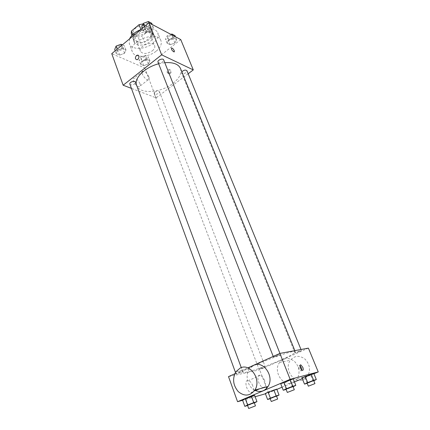 <?xml version="1.0" encoding="UTF-8"?>
<svg xmlns="http://www.w3.org/2000/svg" width="430" height="430" viewBox="0 0 430 430"><rect width="100%" height="100%" fill="white"/><g stroke="black" fill="none" stroke-linecap="round" stroke-linejoin="round"><path stroke-width="0.32" stroke-dasharray="2.15 1.61" d="M152.344 50.826C154.424 49.079 155.198 47.37 154.666 45.704C152.962 40.248 137.933 46.075 140.352 51.256C142.905 54.314 146.904 54.169 152.344 50.826M145.372 32.981C147.409 31.213 148.151 29.471 147.597 27.751C145.813 22.107 130.978 27.864 133.467 33.234C136.052 36.421 140.019 36.335 145.372 32.981M143.05 23.983L145.362 29.89L141.384 30.675L133.725 37.023L133.563 39.646L140.422 42.935L138.154 37.034L131.29 33.68M143.072 23.93L149.801 27.429L149.549 30.073L142.018 36.265L138.154 37.034M145.362 29.89L152.145 33.352L149.801 27.429M149.549 30.073L151.876 35.975L144.303 42.151L142.018 36.265M151.876 35.975L152.145 33.352M140.422 42.935L144.303 42.151M150.151 30.508L152.284 32.718C155.569 39.877 135.762 47.558 133.354 40.06C130.688 34.615 144.125 26.913 150.151 30.508M150.941 32.503C144.915 28.934 131.456 36.636 134.117 42.059C135.471 46.327 144.926 46.01 150.032 41.635C152.784 39.291 153.795 36.98 153.069 34.706L150.941 32.503M133.563 39.646L131.919 35.33M141.384 30.675L140.911 29.46M133.725 37.023L132.752 34.475M129.597 38.85L129.322 43.763C131.376 50.192 145.512 49.703 153.171 43.177C157.326 39.657 158.858 36.174 157.762 32.734C155.036 28.063 149.334 27.047 140.648 29.675M156.278 51.079C160.471 47.574 162.029 44.123 160.954 40.737C157.557 29.81 127.5 41.468 132.359 51.831C134.37 58.157 148.554 57.577 156.278 51.079M144.942 27.531L149.995 25.644L153.37 27.412L151.715 31.019L146.727 32.879L143.324 31.159L144.942 27.531L149.995 25.644L153.37 27.412L151.715 31.019L146.727 32.879L143.324 31.159L144.942 27.531L144.523 26.461M117.589 50.203L122.518 48.364L125.985 49.934L124.549 53.298L119.685 55.11L116.197 53.583L117.589 50.203L122.518 48.364L125.985 49.934L124.549 53.298L119.685 55.11L116.197 53.583L117.589 50.203L117.202 49.144M180.734 39.571L144.754 67.983L111.752 53.669M168.764 39.797L173.575 37.996L176.639 39.603L174.913 42.957L170.162 44.736L167.076 43.172L168.764 39.797L173.575 37.996L176.639 39.603L174.913 42.957L170.162 44.736L167.076 43.172L168.764 39.797L167.146 35.803L170.93 34.389M142.077 61.103L146.77 59.345L149.925 60.775L148.409 63.919L143.77 65.656L140.594 64.263L142.077 61.103L146.77 59.345L149.925 60.775L148.409 63.919L143.77 65.656L140.594 64.263L142.077 61.103L140.572 57.152L145.254 55.405L148.409 56.857L146.904 60.012L142.282 61.743L139.105 60.334L140.572 57.152M136.407 84.71L136.632 85.457C139.471 94.433 160.89 92.961 172.86 83.474C179.434 78.303 181.976 73.299 180.476 68.456M164.787 62.689L158.654 63.796M188.173 73.75L156.128 97.852L131.413 88.386M129.86 84.146C130.849 85.274 132.424 85.199 134.585 83.909L135.455 82.141M158.02 62.162C158.998 63.307 160.567 63.221 162.728 61.909L163.69 59.91M181.836 71.81L181.584 72.982C182.471 73.987 183.927 73.874 185.959 72.659L186.948 70.751M155.031 91.966C157.074 90.768 158.541 90.66 159.433 91.649C160.229 93.358 154.692 95.465 154.144 93.659L155.031 91.966M156.128 97.852L144.754 67.983M139.981 83.705C138.417 80.415 136.482 78.534 134.176 78.077C130.693 77.964 135.939 87.037 139.191 86.736C140.347 86.591 140.61 85.581 139.981 83.705M170.242 73.697C171.726 71.751 171.586 70.445 169.818 69.784C167.41 71.348 167.232 72.778 169.291 74.078L170.242 73.697M169.474 73.358C170.963 71.407 170.823 70.101 169.054 69.44C166.641 71.004 166.464 72.439 168.522 73.74L169.474 73.358M148.828 76.825C147.237 73.514 145.302 71.606 143.023 71.106C139.589 70.928 144.894 80.077 148.092 79.829C149.231 79.706 149.473 78.706 148.828 76.825M174.295 51.874L174.032 51.944C172.204 50.934 171.35 49.654 171.463 48.117M282.139 359.48C290.847 355.562 295.243 353.019 295.34 351.848C295.808 348.047 239.994 369.698 242.907 372.187C243.122 374.213 266.315 366.618 282.139 359.48M260.429 368.231L265.202 366.666C265.487 366.973 258.93 369.504 258.941 369.085L260.429 368.231M278.64 355.492L280.349 354.481C280.355 353.987 273.157 356.787 273.501 357.153L278.64 355.492M299.699 351.482L301.403 350.504C301.409 350.058 294.631 352.718 294.948 353.035L299.699 351.482M241.203 372.353L242.703 371.472C242.719 370.999 235.737 373.675 236.054 374.014L241.203 372.353M308.396 348.123L259.672 369.821L228.502 376.626M234.78 373.788L247.847 367.887M254.608 395.32L251.803 396.745L242.504 400.002L251.803 396.745L254.608 395.32M313.809 373.466L310.616 375.024L302.048 378.013L310.616 375.024L313.809 373.466M276.85 389.392L268.471 392.929L265.434 393.789M255.13 396.723L242.611 400.287M313.927 373.751L302.306 378.653M294.437 381.974L282.064 387.193M293.222 378.916L283.805 382.92L280.72 383.748L283.805 382.92L293.222 378.916M276.743 389.112L273.926 390.504L265.332 393.525L273.926 390.504L276.743 389.112M268.471 392.929L266.702 388.285M266.218 387.011L259.672 369.821M252.759 385.758C251.62 382.953 250.185 381.227 248.449 380.582C243.778 378.943 246.25 391.45 250.867 392.552C253.469 392.638 254.098 390.37 252.759 385.758M254.727 390.273C247.556 386.796 244.745 375.137 249.438 368.854L253.625 365.306M292.825 382.625L297.323 378.696C300.328 372.439 299.371 366.656 294.448 361.345C288.82 357.223 283.864 357.615 279.575 362.517C272.663 371.208 283.037 387.328 292.825 382.625M303.408 379.717L307.81 375.895C310.739 369.821 309.793 364.215 304.956 359.077C299.436 355.094 294.582 355.481 290.384 360.249C283.628 368.693 293.83 384.302 303.408 379.717M264.638 380.609C263.466 377.776 262.026 376.03 260.3 375.363C255.683 373.659 258.317 386.242 262.886 387.403C265.444 387.516 266.025 385.248 264.638 380.609M301.908 370.133L300.941 370.918C299.027 370.337 297.625 364.71 299.592 365.538L299.968 365.742M276.576 396.234L270.207 398.701M270.131 398.508L276.501 396.041M276.2 396.412L273.926 390.504M270.518 398.61L268.266 392.692M254.356 402.921L247.594 405.517M247.513 405.302L254.275 402.7M254.13 403.028L251.803 396.745M248.11 405.361L245.799 399.067M313.776 380.743L307.213 383.334M307.122 383.119L313.696 380.55M313.088 381.066L310.616 375.024M307.235 383.329L304.784 377.277M293.11 386.694L286.138 389.424M286.041 389.182L293.018 386.473M292.55 386.962L290.003 380.523M286.332 389.365L283.805 382.92M145.512 59.388L146.34 57.604C145.743 55.674 140.325 57.727 141.174 59.566C142.094 60.651 143.539 60.592 145.512 59.388M146.77 59.345L145.254 55.405M149.925 60.775L148.409 56.857M148.409 63.919L146.904 60.012M143.77 65.656L142.282 61.743M140.594 64.263L139.105 60.334M145.507 59.372L146.334 57.588C145.738 55.658 140.32 57.717 141.169 59.55C142.083 60.635 143.534 60.576 145.507 59.372M122.34 44.876L124.463 45.854L123.044 49.235L118.196 51.046L114.708 49.493M121.513 48.547L122.313 46.693C121.685 44.569 115.955 46.607 116.852 48.638C117.863 49.869 119.416 49.837 121.513 48.547L122.308 46.676C121.679 44.553 115.95 46.59 116.847 48.622C117.858 49.853 119.411 49.821 121.507 48.531M122.518 48.364L121.486 45.585M125.985 49.934L124.463 45.854M124.549 53.298L123.044 49.235M119.685 55.11L118.196 51.046M116.197 53.583L115.186 50.815M175.01 35.636L173.301 39.012L168.56 40.78L165.475 39.2L167.146 35.803M171.946 38.308L172.855 36.313C172.183 34.298 166.695 36.598 167.625 38.506C168.538 39.598 169.979 39.533 171.946 38.308L172.849 36.297C172.177 34.282 166.69 36.582 167.619 38.49C168.533 39.581 169.974 39.517 171.941 38.291M173.575 37.996L172.425 35.179M176.639 39.603L175.488 36.803M174.913 42.957L173.301 39.012M170.162 44.736L168.56 40.78M167.076 43.172L165.475 39.2M151.731 23.29L150.091 26.913L145.114 28.767L141.717 27.026M148.603 26.133L149.484 24.048C148.764 21.817 142.964 24.128 143.959 26.246C144.964 27.493 146.512 27.455 148.603 26.133L149.479 24.032C148.758 21.801 142.959 24.112 143.953 26.23C144.958 27.477 146.506 27.439 148.597 26.117M149.995 25.644L148.882 22.838M153.37 27.412L152.215 24.499M151.715 31.019L150.091 26.913M146.727 32.879L145.114 28.767M143.324 31.159L142.233 28.358M133.467 33.234L140.352 51.256M147.597 27.751L154.666 45.704M153.069 34.706L152.284 32.718M134.117 42.059L133.354 40.06M160.954 40.737L157.762 32.734M132.359 51.831L129.322 43.763M168.522 73.74L169.291 74.078M169.054 69.44L169.818 69.784M143.023 71.106L134.176 78.077M148.092 79.829L139.191 86.736M295.34 351.848L294.846 350.638M242.907 372.187L136.632 85.457M154.144 93.659L258.941 369.085M159.433 91.649L265.202 366.666M280.349 354.481L279.925 353.406M273.501 357.153L273.217 356.427M301.403 350.504L300.989 349.499M294.948 353.035L181.584 72.982M242.703 371.472L241.278 367.629M236.054 374.014L235.473 372.434M297.323 378.696L307.81 375.895M279.575 362.517L290.384 360.249M249.438 368.854L235.946 371.687M260.3 375.363L248.449 380.582M262.886 387.403L259.801 388.725M255.415 390.607L250.867 392.552M300.941 370.918L302.285 370.343M299.592 365.538L300.07 365.333"/><path stroke-width="0.64" d="M132.752 34.475L131.44 31.035L131.29 33.68L131.919 35.33M131.44 31.035L139.051 24.671L143.072 23.93M140.911 29.46L139.051 24.671M140.648 29.675C135.111 31.879 131.429 34.932 129.597 38.85M131.413 88.386L123.163 85.226L111.752 53.669L148.957 22.779L180.734 39.571L193.285 69.902L188.173 73.75M123.163 85.226L161.653 54.841L148.957 22.779M161.653 54.841L193.285 69.902M171.463 48.117L171.726 48.042C172.683 48.321 173.526 49.203 174.263 50.681L174.032 51.944C171.893 50.573 171.124 49.273 171.726 48.042C172.683 48.321 173.526 49.203 174.263 50.681L174.295 51.874M294.846 350.638L180.476 68.456C178.391 64.059 173.161 62.135 164.787 62.689M158.654 63.796C145.345 67.096 134.262 77.803 136.407 84.71M241.278 367.629L135.455 82.141C134.88 80.157 129.011 82.264 129.86 84.146L235.473 372.434M279.925 353.406L163.69 59.91C163.029 57.83 157.079 60.189 158.02 62.162L273.217 356.427M300.989 349.499L186.948 70.751C185.561 69.628 183.857 69.982 181.836 71.81M136.466 55.567L137.471 55.137C139.755 54.863 139.153 59.636 136.891 59.716C135.063 59.06 134.923 57.674 136.466 55.567L137.471 55.137C139.761 54.863 139.153 59.641 136.891 59.716C135.063 59.06 134.923 57.679 136.466 55.567M247.847 367.887L279.892 353.412L308.396 348.123L318.248 371.928L313.927 373.751M242.611 400.287L237.57 401.717L228.502 376.626L234.78 373.788M237.57 401.717L290.159 379.335L279.892 353.412M290.159 379.335L318.248 371.928M302.833 367.354C303.526 369.44 303.344 370.44 302.285 370.343C300.371 369.762 298.958 364.129 300.919 364.962L302.833 367.354M247.594 405.517L244.821 406.35L242.504 400.002L251.362 396.234L254.608 395.32L245.261 398.594L247.605 404.99L253.727 402.62L256.968 401.652L254.356 402.921M307.213 383.334L304.51 384.119L302.048 378.013L305.198 376.47L313.809 373.466L305.198 376.47L307.692 382.614L313.637 380.313L316.308 379.556L313.776 380.743M265.434 393.789L255.13 396.723M302.306 378.653L294.437 381.974M282.064 387.193L276.85 389.392M286.138 389.424L283.257 390.252L280.72 383.748L283.891 382.157L293.222 378.916L283.891 382.157L286.461 388.709L292.787 386.264L295.802 385.404L293.11 386.694M270.207 398.701L267.594 399.491L265.332 393.525L268.105 392.144L276.743 389.112L268.105 392.144L270.389 398.153L276.162 395.923L279.038 395.062L276.576 396.234M266.702 388.285L266.218 387.011M253.625 365.306C263.321 360.114 274.754 376.546 268.019 386.527C264.552 391.424 260.123 392.671 254.727 390.273M240.23 368.032C250.142 362.683 261.779 379.728 254.872 390.042C250.077 396.154 244.541 396.68 238.268 391.628C232.99 385.226 232.216 378.583 235.946 371.687L240.23 368.032M299.968 365.742L301.5 367.929L301.908 370.133M267.594 399.491L270.389 398.153M277.651 399.035L276.501 396.041L270.131 398.508L271.271 401.507L277.651 399.035L271.271 401.507M276.162 395.923L273.851 389.924M279.038 395.062L276.743 389.112M265.332 393.525L268.105 392.144M244.821 406.35L247.605 404.99M255.458 405.882L254.275 402.7L247.513 405.302L248.685 408.495L255.458 405.882L248.685 408.495M253.727 402.62L251.362 396.234M256.968 401.652L254.608 395.32M242.504 400.002L245.261 398.594M304.51 384.119L307.692 382.614M314.948 383.614L313.696 380.55L307.122 383.119L308.364 386.183L314.948 383.614L308.364 386.183M313.637 380.313L311.127 374.175M316.308 379.556L313.809 373.466M302.048 378.013L305.198 376.47M283.257 390.252L286.461 388.709M294.313 389.736L293.018 386.473L286.041 389.182L287.321 392.45L294.313 389.736L287.321 392.45M292.787 386.264L290.196 379.722M295.802 385.404L293.222 378.916M280.72 383.748L283.891 382.157M115.186 50.815L114.708 49.493L116.084 46.091L120.997 44.263L122.34 44.876M117.202 49.144L116.084 46.091M121.486 45.585L120.997 44.263M170.93 34.389L171.946 34.013L175.01 35.636L175.488 36.803M172.425 35.179L171.946 34.013M142.233 28.358L141.717 27.026L143.314 23.376L148.355 21.5L151.731 23.29L152.215 24.499M144.523 26.461L143.314 23.376M148.882 22.838L148.355 21.5M268.019 386.527L254.872 390.042M259.801 388.725L255.415 390.607M300.07 365.333L300.919 364.962"/></g></svg>
